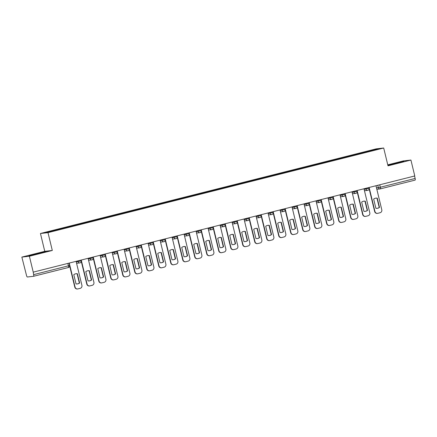 <?xml version="1.0" encoding="UTF-8"?>
<svg xmlns="http://www.w3.org/2000/svg" width="437" height="437" viewBox="0 0 437 437"><rect width="100%" height="100%" fill="white"/><g stroke="black" fill="none" stroke-linecap="round" stroke-linejoin="round"><path stroke-width="0.66" d="M21.85 257.093L29.388 256.235L33.239 272.142L414.773 175.958L410.922 160.051L388.007 165.831L383.697 148.006L376.159 148.864L40.45 233.495L44.765 251.319L21.85 257.093L26.515 275.452A1.644 0.437 -104.1 0 0 27.345 276.998L33.567 276.293A1.644 0.437 -104.1 0 0 33.578 276.288A1.644 0.437 -104.1 0 0 33.616 274.644L69.609 265.527L69.03 263.118M410.922 160.051L403.384 160.909L387.772 164.842M29.388 256.235L52.303 250.461L47.994 232.637L383.697 148.006M33.239 272.142L33.616 274.644M414.56 176.013L415.15 178.46A1.644 0.437 75.9 0 1 415.112 180.104A1.644 0.437 75.9 0 1 415.095 180.11L380.294 188.882M363.901 152.803L363.628 152.289L376.541 149.033L380.234 148.613L367.315 151.939M363.628 152.289L56.313 229.687L43.913 232.888L47.606 232.468L367.32 151.868M40.45 233.495L47.994 232.637M387.892 165.344L403.881 161.477L401.428 161.756L387.843 165.142M44.765 251.319L52.303 250.461M31.344 255.394L46.185 251.652L35.091 253.941L28.891 255.672L31.344 255.394M363.256 152.966L363.109 152.349M56.832 229.633L57.072 230.081M376.541 149.033L376.333 149.596M375.858 198.147A5.14 4.954 -96.5 0 1 376.984 198.185L379.223 207.444A5.14 4.954 -96.5 0 1 377.016 208.362M369.134 187.462L374.951 211.492A2.469 2.376 83.5 0 0 377.535 213.36L377.246 213.393A2.469 2.376 -96.5 0 1 374.662 211.524L369.145 188.702M379.507 207.411L377.268 198.152A5.14 4.954 -96.5 0 0 373.657 199.064L375.896 208.318A5.14 4.954 -96.5 0 0 379.507 207.411L379.223 207.444M377.535 213.36A2.469 2.376 83.5 0 0 377.836 213.305L380.064 212.743A2.469 2.376 83.5 0 0 381.791 209.765L375.978 185.736M377.268 198.152L376.984 198.185M363.868 201.167A5.14 4.954 -96.5 0 1 364.988 201.206L367.227 210.465A5.14 4.954 -96.5 0 1 365.026 211.382M357.144 190.488L362.956 214.512A2.469 2.376 83.5 0 0 365.54 216.386L365.256 216.419A2.469 2.376 -96.5 0 1 362.666 214.545L357.149 191.728M367.512 210.432L365.277 201.178A5.14 4.954 -96.5 0 0 361.661 202.085L363.901 211.344A5.14 4.954 -96.5 0 0 367.512 210.432L367.227 210.465M365.54 216.386A2.469 2.376 83.5 0 0 365.84 216.331L368.069 215.769A2.469 2.376 83.5 0 0 369.8 212.792L363.983 188.762M365.277 201.178L364.988 201.206M351.872 204.194A5.14 4.954 -96.5 0 1 352.992 204.232L355.232 213.491A5.14 4.954 -96.5 0 1 353.03 214.409M345.148 193.509L350.96 217.539A2.469 2.376 83.5 0 0 353.544 219.412L353.26 219.445A2.469 2.376 -96.5 0 1 350.676 217.571L345.154 194.749M355.521 213.458L353.282 204.199A5.14 4.954 -96.5 0 0 349.666 205.111L351.905 214.37A5.14 4.954 -96.5 0 0 355.521 213.458L355.232 213.491M353.544 219.412A2.469 2.376 83.5 0 0 353.844 219.358L356.079 218.795A2.469 2.376 83.5 0 0 357.805 215.812L351.987 191.783M353.282 204.199L352.992 204.232M400.325 162.471L390.547 164.864M387.887 165.317L402.696 161.805M42.629 252.646L32.851 255.039M29.995 255.547L45 251.98M339.877 207.214A5.14 4.954 -96.5 0 1 340.997 207.258L343.236 216.512A5.14 4.954 -96.5 0 1 341.035 217.429M333.152 196.535L338.965 220.565A2.469 2.376 83.5 0 0 341.548 222.433L341.264 222.466A2.469 2.376 -96.5 0 1 338.68 220.598L333.158 197.775M343.526 216.479L341.286 207.225A5.14 4.954 -96.5 0 0 337.67 208.132L339.91 217.391A5.14 4.954 -96.5 0 0 343.526 216.479L343.236 216.512M341.548 222.433A2.469 2.376 83.5 0 0 341.849 222.378L344.083 221.816A2.469 2.376 83.5 0 0 345.809 218.839L339.997 194.809M341.286 207.225L340.997 207.258M327.881 210.241A5.14 4.954 -96.5 0 1 329.006 210.279L331.246 219.538A5.14 4.954 -96.5 0 1 329.039 220.456M321.157 199.556L326.969 223.586A2.469 2.376 83.5 0 0 329.553 225.459L329.269 225.492A2.469 2.376 -96.5 0 1 326.685 223.618L321.162 200.796M331.53 219.505L329.29 210.246A5.14 4.954 -96.5 0 0 325.674 211.158L327.914 220.417A5.14 4.954 -96.5 0 0 331.53 219.505L331.246 219.538M329.553 225.459A2.469 2.376 83.5 0 0 329.859 225.405L332.087 224.842A2.469 2.376 83.5 0 0 333.813 221.859L328.001 197.83M329.29 210.246L329.006 210.279M315.885 213.267A5.14 4.954 -96.5 0 1 317.011 213.305L319.25 222.559A5.14 4.954 -96.5 0 1 317.043 223.476M309.161 202.582L314.973 226.612A2.469 2.376 83.5 0 0 317.557 228.48L317.273 228.513A2.469 2.376 -96.5 0 1 314.689 226.645L309.167 203.822M319.534 222.526L317.295 213.272A5.14 4.954 -96.5 0 0 313.679 214.185L315.918 223.438A5.14 4.954 -96.5 0 0 319.534 222.526L319.25 222.559M317.557 228.48A2.469 2.376 83.5 0 0 317.863 228.425L320.092 227.863A2.469 2.376 83.5 0 0 321.818 224.886L316.006 200.856M317.295 213.272L317.011 213.305M303.89 216.288A5.14 4.954 -96.5 0 1 305.015 216.326L307.255 225.585A5.14 4.954 -96.5 0 1 305.048 226.503M297.165 205.603L302.978 229.633A2.469 2.376 83.5 0 0 305.567 231.506L305.277 231.539A2.469 2.376 -96.5 0 1 302.694 229.665L297.171 206.848M307.539 225.552L305.299 216.293A5.14 4.954 -96.5 0 0 301.688 217.205L303.928 226.464A5.14 4.954 -96.5 0 0 307.539 225.552L307.255 225.585M305.567 231.506A2.469 2.376 83.5 0 0 305.867 231.452L308.096 230.889A2.469 2.376 83.5 0 0 309.822 227.912L304.01 203.882M305.299 216.293L305.015 216.326M291.894 219.314A5.14 4.954 -96.5 0 1 293.019 219.352L295.259 228.611A5.14 4.954 -96.5 0 1 293.052 229.529M285.17 208.629L290.982 232.659A2.469 2.376 83.5 0 0 293.571 234.532L293.282 234.56A2.469 2.376 -96.5 0 1 290.698 232.692L285.175 209.869M295.543 228.578L293.303 219.319A5.14 4.954 -96.5 0 0 289.693 220.232L291.932 229.485A5.14 4.954 -96.5 0 0 295.543 228.578L295.259 228.611M293.571 234.532A2.469 2.376 83.5 0 0 293.872 234.472L296.1 233.915A2.469 2.376 83.5 0 0 297.826 230.933L292.014 206.903M293.303 219.319L293.019 219.352M279.899 222.335A5.14 4.954 -96.5 0 1 281.024 222.373L283.263 231.632A5.14 4.954 -96.5 0 1 281.057 232.55M273.174 211.655L278.992 235.685A2.469 2.376 83.5 0 0 281.575 237.553L281.286 237.586A2.469 2.376 -96.5 0 1 278.702 235.712L273.185 212.895M283.547 231.599L281.308 222.346A5.14 4.954 -96.5 0 0 277.697 223.252L279.937 232.511A5.14 4.954 -96.5 0 0 283.547 231.599L283.263 231.632M281.575 237.553A2.469 2.376 83.5 0 0 281.876 237.499L284.105 236.936A2.469 2.376 83.5 0 0 285.831 233.959L280.019 209.929M281.308 222.346L281.024 222.373M267.908 225.361A5.14 4.954 -96.5 0 1 269.028 225.399L271.268 234.658A5.14 4.954 -96.5 0 1 269.066 235.576M261.184 214.676L266.996 238.706A2.469 2.376 83.5 0 0 269.58 240.579L269.296 240.612A2.469 2.376 -96.5 0 1 266.707 238.739L261.189 215.916M271.552 234.625L269.318 225.366A5.14 4.954 -96.5 0 0 265.701 226.279L267.941 235.538A5.14 4.954 -96.5 0 0 271.552 234.625L271.268 234.658M269.58 240.579A2.469 2.376 83.5 0 0 269.88 240.525L272.109 239.962A2.469 2.376 83.5 0 0 273.841 236.98L268.023 212.95M269.318 225.366L269.028 225.399M255.913 228.382A5.14 4.954 -96.5 0 1 257.032 228.425L259.272 237.679A5.14 4.954 -96.5 0 1 257.071 238.597M249.188 217.702L255 241.732A2.469 2.376 83.5 0 0 257.584 243.6L257.3 243.633A2.469 2.376 -96.5 0 1 254.716 241.765L249.194 218.942M259.562 237.646L257.322 228.393A5.14 4.954 -96.5 0 0 253.706 229.305L255.945 238.558A5.14 4.954 -96.5 0 0 259.562 237.646L259.272 237.679M257.584 243.6A2.469 2.376 83.5 0 0 257.885 243.546L260.119 242.983A2.469 2.376 83.5 0 0 261.845 240.006L256.027 215.976M257.322 228.393L257.032 228.425M243.917 231.408A5.14 4.954 -96.5 0 1 245.037 231.446L247.276 240.705A5.14 4.954 -96.5 0 1 245.075 241.623M237.193 220.723L243.005 244.753A2.469 2.376 83.5 0 0 245.589 246.626L245.304 246.659A2.469 2.376 -96.5 0 1 242.721 244.786L237.198 221.969M247.566 240.672L245.326 231.413A5.14 4.954 -96.5 0 0 241.71 232.326L243.95 241.585A5.14 4.954 -96.5 0 0 247.566 240.672L247.276 240.705M245.589 246.626A2.469 2.376 83.5 0 0 245.889 246.572L248.123 246.009A2.469 2.376 83.5 0 0 249.849 243.027L244.037 219.003M245.326 231.413L245.037 231.446M231.921 234.434A5.14 4.954 -96.5 0 1 233.047 234.472L235.286 243.726A5.14 4.954 -96.5 0 1 233.079 244.649M225.197 223.749L231.009 247.779A2.469 2.376 83.5 0 0 233.593 249.647L233.309 249.68A2.469 2.376 -96.5 0 1 230.725 247.812L225.202 224.989M235.57 243.699L233.331 234.44A5.14 4.954 -96.5 0 0 229.715 235.352L231.954 244.605A5.14 4.954 -96.5 0 0 235.57 243.699L235.286 243.726M233.593 249.647A2.469 2.376 83.5 0 0 233.899 249.593L236.127 249.03A2.469 2.376 83.5 0 0 237.854 246.053L232.042 222.023M233.331 234.44L233.047 234.472M219.926 237.455A5.14 4.954 -96.5 0 1 221.051 237.493L223.291 246.752A5.14 4.954 -96.5 0 1 221.084 247.67M213.201 226.77L219.013 250.8A2.469 2.376 83.5 0 0 221.597 252.673L221.313 252.706A2.469 2.376 -96.5 0 1 218.729 250.833L213.207 228.016M223.575 246.719L221.335 237.46A5.14 4.954 -96.5 0 0 217.719 238.373L219.958 247.632A5.14 4.954 -96.5 0 0 223.575 246.719L223.291 246.752M221.597 252.673A2.469 2.376 83.5 0 0 221.903 252.619L224.132 252.056A2.469 2.376 83.5 0 0 225.858 249.079L220.046 225.05M221.335 237.46L221.051 237.493M207.93 240.481A5.14 4.954 -96.5 0 1 209.055 240.519L211.295 249.778A5.14 4.954 -96.5 0 1 209.088 250.696M201.206 229.796L207.018 253.826A2.469 2.376 83.5 0 0 209.607 255.7L209.318 255.727A2.469 2.376 -96.5 0 1 206.734 253.859L201.211 231.036M211.579 249.745L209.339 240.487A5.14 4.954 -96.5 0 0 205.729 241.399L207.968 250.652A5.14 4.954 -96.5 0 0 211.579 249.745L211.295 249.778M209.607 255.7A2.469 2.376 83.5 0 0 209.907 255.645L212.136 255.082A2.469 2.376 83.5 0 0 213.862 252.1L208.05 228.07M209.339 240.487L209.055 240.519M195.934 243.502A5.14 4.954 -96.5 0 1 197.06 243.546L199.299 252.799A5.14 4.954 -96.5 0 1 197.092 253.717M189.21 232.823L195.022 256.852A2.469 2.376 83.5 0 0 197.611 258.72L197.322 258.753A2.469 2.376 -96.5 0 1 194.738 256.885L189.216 234.063M199.583 252.766L197.344 243.513A5.14 4.954 -96.5 0 0 193.733 244.42L195.973 253.678A5.14 4.954 -96.5 0 0 199.583 252.766L199.299 252.799M197.611 258.72A2.469 2.376 83.5 0 0 197.912 258.666L200.141 258.103A2.469 2.376 83.5 0 0 201.867 255.126L196.055 231.097M197.344 243.513L197.06 243.546M183.939 246.528A5.14 4.954 -96.5 0 1 185.064 246.566L187.304 255.825A5.14 4.954 -96.5 0 1 185.097 256.743M177.214 235.843L183.032 259.873A2.469 2.376 83.5 0 0 185.616 261.747L185.332 261.779A2.469 2.376 -96.5 0 1 182.742 259.906L177.225 237.083M187.588 255.792L185.348 246.534A5.14 4.954 -96.5 0 0 181.737 247.446L183.977 256.705A5.14 4.954 -96.5 0 0 187.588 255.792L187.304 255.825M185.616 261.747A2.469 2.376 83.5 0 0 185.916 261.692L188.145 261.129A2.469 2.376 83.5 0 0 189.871 258.147L184.059 234.117M185.348 246.534L185.064 246.566M171.949 249.549A5.14 4.954 -96.5 0 1 173.068 249.593L175.308 258.846A5.14 4.954 -96.5 0 1 173.107 259.764M165.224 238.87L171.036 262.899A2.469 2.376 83.5 0 0 173.62 264.767L173.336 264.8A2.469 2.376 -96.5 0 1 170.747 262.932L165.23 240.11M175.598 258.813L173.358 249.56A5.14 4.954 -96.5 0 0 169.742 250.472L171.981 259.725A5.14 4.954 -96.5 0 0 175.598 258.813L175.308 258.846M173.62 264.767A2.469 2.376 83.5 0 0 173.921 264.713L176.149 264.15A2.469 2.376 83.5 0 0 177.881 261.173L172.063 237.144M173.358 249.56L173.068 249.593M159.953 252.575A5.14 4.954 -96.5 0 1 161.073 252.613L163.312 261.872A5.14 4.954 -96.5 0 1 161.111 262.79M153.229 241.89L159.041 265.92A2.469 2.376 83.5 0 0 161.624 267.794L161.34 267.826A2.469 2.376 -96.5 0 1 158.757 265.953L153.234 243.136M163.602 261.839L161.362 252.581A5.14 4.954 -96.5 0 0 157.746 253.493L159.986 262.752A5.14 4.954 -96.5 0 0 163.602 261.839L163.312 261.872M161.624 267.794A2.469 2.376 83.5 0 0 161.925 267.739L164.159 267.176A2.469 2.376 83.5 0 0 165.885 264.199L160.068 240.17M161.362 252.581L161.073 252.613M147.957 255.601A5.14 4.954 -96.5 0 1 149.077 255.64L151.317 264.898A5.14 4.954 -96.5 0 1 149.115 265.816M141.233 244.917L147.045 268.946A2.469 2.376 83.5 0 0 149.629 270.814L149.345 270.847A2.469 2.376 -96.5 0 1 146.761 268.979L141.238 246.157M151.606 264.866L149.367 255.607A5.14 4.954 -96.5 0 0 145.75 256.519L147.99 265.772A5.14 4.954 -96.5 0 0 151.606 264.866L151.317 264.898M149.629 270.814A2.469 2.376 83.5 0 0 149.929 270.76L152.163 270.197A2.469 2.376 83.5 0 0 153.89 267.22L148.077 243.19M149.367 255.607L149.077 255.64M135.962 258.622A5.14 4.954 -96.5 0 1 137.087 258.66L139.327 267.919A5.14 4.954 -96.5 0 1 137.12 268.837M129.237 247.943L135.049 271.972A2.469 2.376 83.5 0 0 137.633 273.841L137.349 273.873A2.469 2.376 -96.5 0 1 134.765 272L129.243 249.183M139.611 267.886L137.371 258.633A5.14 4.954 -96.5 0 0 133.755 259.54L135.994 268.799A5.14 4.954 -96.5 0 0 139.611 267.886L139.327 267.919M137.633 273.841A2.469 2.376 83.5 0 0 137.939 273.786L140.168 273.223A2.469 2.376 83.5 0 0 141.894 270.246L136.082 246.217M137.371 258.633L137.087 258.66M123.966 261.648A5.14 4.954 -96.5 0 1 125.091 261.687L127.331 270.945A5.14 4.954 -96.5 0 1 125.124 271.863M117.242 250.964L123.054 274.993A2.469 2.376 83.5 0 0 125.638 276.867L125.353 276.9A2.469 2.376 -96.5 0 1 122.77 275.026L117.247 252.204M127.615 270.913L125.375 261.654A5.14 4.954 -96.5 0 0 121.759 262.566L123.999 271.825A5.14 4.954 -96.5 0 0 127.615 270.913L127.331 270.945M125.638 276.867A2.469 2.376 83.5 0 0 125.943 276.812L128.172 276.25A2.469 2.376 83.5 0 0 129.898 273.267L124.086 249.237M125.375 261.654L125.091 261.687M111.97 264.669A5.14 4.954 -96.5 0 1 113.096 264.713L115.335 273.966A5.14 4.954 -96.5 0 1 113.128 274.884M105.246 253.99L111.058 278.019A2.469 2.376 83.5 0 0 113.647 279.888L113.358 279.92A2.469 2.376 -96.5 0 1 110.774 278.052L105.251 255.23M115.619 273.933L113.38 264.68A5.14 4.954 -96.5 0 0 109.769 265.587L112.009 274.846A5.14 4.954 -96.5 0 0 115.619 273.933L115.335 273.966M113.647 279.888A2.469 2.376 83.5 0 0 113.948 279.833L116.176 279.27A2.469 2.376 83.5 0 0 117.903 276.293L112.09 252.264M113.38 264.68L113.096 264.713M99.975 267.695A5.14 4.954 -96.5 0 1 101.1 267.734L103.34 276.992A5.14 4.954 -96.5 0 1 101.133 277.91M93.25 257.011L99.068 281.04A2.469 2.376 83.5 0 0 101.652 282.914L101.362 282.947A2.469 2.376 -96.5 0 1 98.778 281.073L93.256 258.251M103.624 276.96L101.384 267.701A5.14 4.954 -96.5 0 0 97.773 268.613L100.013 277.872A5.14 4.954 -96.5 0 0 103.624 276.96L103.34 276.992M101.652 282.914A2.469 2.376 83.5 0 0 101.952 282.859L104.181 282.297A2.469 2.376 83.5 0 0 105.907 279.314L100.095 255.284M101.384 267.701L101.1 267.734M87.979 270.721A5.14 4.954 -96.5 0 1 89.104 270.76L91.344 280.013A5.14 4.954 -96.5 0 1 89.137 280.936M81.255 260.037L87.072 284.066A2.469 2.376 83.5 0 0 89.656 285.935L89.372 285.967A2.469 2.376 -96.5 0 1 86.783 284.099L81.266 261.277M91.628 279.986L89.388 270.727A5.14 4.954 -96.5 0 0 85.778 271.639L88.017 280.893A5.14 4.954 -96.5 0 0 91.628 279.986L91.344 280.013M89.656 285.935A2.469 2.376 83.5 0 0 89.956 285.88L92.185 285.317A2.469 2.376 83.5 0 0 93.911 282.34L88.099 258.311M89.388 270.727L89.104 270.76M75.989 273.742A5.14 4.954 -96.5 0 1 77.109 273.781L79.348 283.039A5.14 4.954 -96.5 0 1 77.147 283.957M69.264 263.058L75.077 287.087A2.469 2.376 83.5 0 0 77.66 288.961L77.376 288.994A2.469 2.376 -96.5 0 1 74.787 287.12L69.658 265.898M79.638 283.007L77.398 273.748A5.14 4.954 -96.5 0 0 73.782 274.66L76.022 283.919A5.14 4.954 -96.5 0 0 79.638 283.007L79.348 283.039M77.66 288.961A2.469 2.376 83.5 0 0 77.961 288.906L80.19 288.344A2.469 2.376 83.5 0 0 81.921 285.366L76.104 261.337M77.398 273.748L77.109 273.781M76.24 261.889L81.216 260.905L81.02 260.097M88.236 258.862L93.212 257.879L93.015 257.071M100.231 255.842L105.208 254.858L105.011 254.05M112.222 252.815L117.203 251.832L117.007 251.024M124.217 249.789L129.199 248.806L129.002 247.998M136.213 246.768L141.195 245.785L140.998 244.977M148.209 243.742L153.185 242.759L152.994 241.951M160.204 240.721L165.181 239.738L164.989 238.93M172.2 237.695L177.176 236.712L176.98 235.904M184.196 234.674L189.172 233.686L188.975 232.883M196.191 231.648L201.167 230.665L200.971 229.857M208.181 228.622L213.163 227.639L212.966 226.83M220.177 225.601L225.159 224.618L224.962 223.81M232.173 222.575L237.154 221.592L236.958 220.783M244.168 219.554L249.145 218.571L248.953 217.763M256.164 216.528L261.14 215.545L260.944 214.736M268.16 213.502L273.136 212.519L272.939 211.71M280.155 210.481L285.132 209.498L284.935 208.689M292.145 207.455L297.127 206.472L296.931 205.663M304.141 204.434L309.123 203.451L308.926 202.642M316.137 201.408L321.119 200.425L320.922 199.616M328.132 198.387L333.114 197.404L332.918 196.595M340.128 195.361L345.104 194.378L344.913 193.569M352.124 192.335L357.1 191.351L356.903 190.543M364.119 189.314L369.096 188.331L368.899 187.522M67.855 263.413L68.451 265.865A1.644 0.437 -104.1 0 1 68.412 267.51A1.644 0.437 -104.1 0 1 68.396 267.51L33.594 276.282M376.497 187.888L380.321 187.244L415.15 178.46M377.765 185.288L378.344 187.681A1.644 1.584 -96.5 0 0 380.064 188.926A1.644 1.644 0 0 0 380.283 188.888A1.644 0.437 -104.1 0 0 380.283 188.888A1.644 0.437 -104.1 0 0 380.321 187.244L379.726 184.791M77.89 260.884L78.081 261.676A1.644 1.584 83.5 0 0 80.004 262.888M89.885 257.863L90.077 258.655A1.644 1.584 83.5 0 0 91.999 259.868M101.876 254.837L102.072 255.629A1.644 1.584 83.5 0 0 103.995 256.841M113.871 251.816L114.062 252.608A1.644 1.584 83.5 0 0 115.991 253.815M125.867 248.79L126.058 249.582A1.644 1.584 83.5 0 0 127.986 250.794M137.863 245.763L138.054 246.561A1.644 1.584 83.5 0 0 139.982 247.768M149.858 242.743L150.049 243.535A1.644 1.584 83.5 0 0 151.972 244.747M161.854 239.716L162.045 240.508A1.644 1.584 83.5 0 0 163.968 241.721M173.85 236.696L174.041 237.488A1.644 1.584 83.5 0 0 175.964 238.7M185.845 233.669L186.036 234.461A1.644 1.584 83.5 0 0 187.959 235.674M197.835 230.649L198.032 231.441A1.644 1.584 83.5 0 0 199.955 232.648M209.831 227.622L210.022 228.414A1.644 1.584 83.5 0 0 211.95 229.627M221.827 224.596L222.018 225.394A1.644 1.584 83.5 0 0 223.946 226.601M233.822 221.575L234.013 222.367A1.644 1.584 83.5 0 0 235.942 223.58M245.818 218.549L246.009 219.341A1.644 1.584 83.5 0 0 247.932 220.554M257.814 215.528L258.005 216.32A1.644 1.584 83.5 0 0 259.928 217.528M269.809 212.502L270 213.294A1.644 1.584 83.5 0 0 271.923 214.507M281.805 209.476L281.996 210.273A1.644 1.584 83.5 0 0 283.919 211.481M293.795 206.455L293.992 207.247A1.644 1.584 83.5 0 0 295.915 208.46M305.791 203.429L305.982 204.221A1.644 1.584 83.5 0 0 307.91 205.434M317.786 200.408L317.978 201.2A1.644 1.584 83.5 0 0 319.906 202.413M329.782 197.382L329.973 198.174A1.644 1.584 83.5 0 0 331.901 199.387M341.778 194.361L341.969 195.153A1.644 1.584 83.5 0 0 343.892 196.36M353.773 191.335L353.965 192.127A1.644 1.584 83.5 0 0 355.887 193.34M365.769 188.309L365.96 189.106A1.644 1.584 83.5 0 0 367.883 190.314M415.112 180.104L380.283 188.888A1.644 1.584 -96.5 0 1 380.064 188.926L376.841 189.292M374.951 211.492L374.662 211.524M362.956 214.512L362.666 214.545M350.96 217.539L350.676 217.571M338.965 220.565L338.68 220.598M326.969 223.586L326.685 223.618M314.973 226.612L314.689 226.645M302.978 229.633L302.694 229.665M290.982 232.659L290.698 232.692M278.992 235.685L278.702 235.712M266.996 238.706L266.707 238.739M255 241.732L254.716 241.765M243.005 244.753L242.721 244.786M231.009 247.779L230.725 247.812M219.013 250.8L218.729 250.833M207.018 253.826L206.734 253.859M195.022 256.852L194.738 256.885M183.032 259.873L182.742 259.906M171.036 262.899L170.747 262.932M159.041 265.92L158.757 265.953M147.045 268.946L146.761 268.979M135.049 271.972L134.765 272M123.054 274.993L122.77 275.026M111.058 278.019L110.774 278.052M99.068 281.04L98.778 281.073M87.072 284.066L86.783 284.099M75.077 287.087L74.787 287.12M364.458 190.718L367.681 190.352A1.644 1.644 0 0 0 369.096 188.331M352.462 193.738L355.685 193.373A1.644 1.644 0 0 0 357.1 191.351M340.467 196.765L343.695 196.399A1.644 1.644 0 0 0 345.104 194.378M328.471 199.791L331.699 199.425A1.644 1.644 0 0 0 333.114 197.404M316.475 202.812L319.704 202.446A1.644 1.644 0 0 0 321.119 200.425M304.485 205.838L307.708 205.472A1.644 1.644 0 0 0 309.123 203.451M292.49 208.859L295.712 208.493A1.644 1.644 0 0 0 297.127 206.472M280.494 211.885L283.717 211.519A1.644 1.644 0 0 0 285.132 209.498M268.498 214.911L271.721 214.545A1.644 1.644 0 0 0 273.136 212.519M256.503 217.932L259.725 217.566A1.644 1.644 0 0 0 261.14 215.545M244.507 220.958L247.735 220.592A1.644 1.644 0 0 0 249.145 218.571M232.511 223.979L235.74 223.613A1.644 1.644 0 0 0 237.154 221.592M220.516 227.005L223.744 226.639A1.644 1.644 0 0 0 225.159 224.618M208.525 230.026L211.748 229.66A1.644 1.644 0 0 0 213.163 227.639M196.53 233.052L199.753 232.686A1.644 1.644 0 0 0 201.167 230.665M184.534 236.078L187.757 235.712A1.644 1.644 0 0 0 189.172 233.686M172.539 239.099L175.761 238.733A1.644 1.644 0 0 0 177.176 236.712M160.543 242.125L163.766 241.759A1.644 1.644 0 0 0 165.181 239.738M148.547 245.146L151.776 244.78A1.644 1.644 0 0 0 153.185 242.759M136.552 248.172L139.78 247.806A1.644 1.644 0 0 0 141.195 245.785M124.556 251.193L127.784 250.833A1.644 1.644 0 0 0 129.199 248.806M112.566 254.219L115.789 253.853A1.644 1.644 0 0 0 117.203 251.832M100.57 257.246L103.793 256.88A1.644 1.644 0 0 0 105.208 254.858M88.574 260.266L91.797 259.9A1.644 1.644 0 0 0 93.212 257.879M76.579 263.293L79.802 262.927A1.644 1.644 0 0 0 81.216 260.905M33.578 276.288L68.412 267.51A1.644 1.644 0 0 0 69.609 265.527"/></g></svg>
